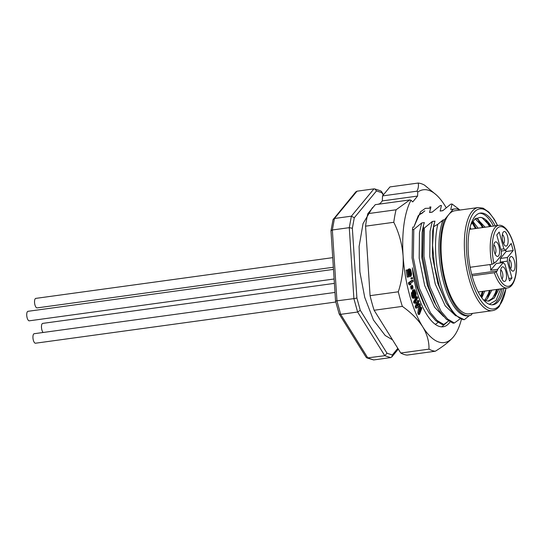 <?xml version="1.0" encoding="UTF-8"?>
<svg xmlns="http://www.w3.org/2000/svg" width="543" height="543" viewBox="0 0 543 543"><rect width="100%" height="100%" fill="white"/><g stroke="black" fill="none" stroke-linecap="round" stroke-linejoin="round"><path stroke-width="0.81" d="M493.811 244.981A4.588 1.758 -97.8 0 1 495.786 248.918A4.588 1.758 -97.8 0 1 495.264 253.696A4.588 1.758 -97.8 0 1 495.04 253.907M494.761 242.388A7.364 2.824 -97.8 0 1 499.472 249.081A7.364 2.824 -97.8 0 1 496.39 255.943A7.364 2.824 -97.8 0 1 493.838 249.529A7.364 2.824 -97.8 0 1 494.564 242.66A7.364 2.824 -97.8 0 1 494.761 242.388M502.343 234.664A4.588 1.758 -97.8 0 1 504.06 237.44A4.588 1.758 -97.8 0 1 503.565 243.597M507.467 236.042A7.364 2.824 -97.8 0 1 507.786 243.95A7.364 2.824 -97.8 0 1 504.915 245.626A7.364 2.824 -97.8 0 1 502.37 239.212A7.364 2.824 -97.8 0 1 503.096 232.35A7.364 2.824 -97.8 0 1 507.467 236.042M509.273 259.669A4.588 1.758 -97.8 0 1 511.248 263.606A4.588 1.758 -97.8 0 1 510.725 268.385A4.588 1.758 -97.8 0 1 510.501 268.595M513.97 270.584A7.364 2.824 -97.8 0 1 511.852 270.631A7.364 2.824 -97.8 0 1 509.3 264.217A7.364 2.824 -97.8 0 1 510.026 257.355A7.364 2.824 -97.8 0 1 514.316 260.749A7.364 2.824 -97.8 0 1 513.97 270.584M501.264 276.93A7.364 2.824 -97.8 0 1 501.501 267.665A7.364 2.824 -97.8 0 1 506.368 273.76A7.364 2.824 -97.8 0 1 503.32 280.941A7.364 2.824 -97.8 0 1 501.264 276.93M472.084 275.81L494.347 272.756L496.248 271.975L497.103 270.943A4.629 1.772 82.2 0 0 497.707 269.267L503.259 262.547A7.711 2.953 82.2 0 0 504.861 264.068L509.538 280.928L511.947 278.009L507.271 261.156A7.711 2.953 82.2 0 0 507.433 257.497L513.189 250.54L511.228 243.468L505.479 250.425A7.711 2.953 82.2 0 0 503.877 248.904L499.2 232.044L496.784 234.963L501.46 251.823A7.711 2.953 82.2 0 0 501.298 255.475L495.745 262.194A4.629 1.772 82.2 0 0 495.297 262.113A4.629 1.772 82.2 0 0 494.748 262.452L493.892 263.484L491.992 264.271A31.616 12.116 -97.8 0 1 498.657 225.359L469.607 229.343M470.136 267.271L491.992 264.271M489.827 264.57A4.629 1.772 82.2 0 1 490.648 270.231L497.707 269.267M494.883 262.31L495.745 262.194M500.748 269.986A4.588 1.758 -97.8 0 1 502.465 272.756A4.588 1.758 -97.8 0 1 501.97 278.912M490.648 270.231L496.2 263.518L503.259 262.547M500.442 262.934L500.212 262.12A7.711 2.953 82.2 0 0 500.381 258.461L506.13 251.511L505.743 250.106M506.13 251.511L513.189 250.54M500.381 258.461L507.433 257.497M501.237 251.009L505.479 250.425M500.768 249.332L503.877 248.904M508.845 278.437L511.947 278.009M500.212 262.12L507.271 261.156M433.626 226.723L432.581 245.375L434.522 266.009L439.26 286.141L446.278 303.177L455.02 315.184L464.306 319.712A57.47 22.019 -97.8 0 1 440.706 284.498A57.47 22.019 -97.8 0 1 437.828 224.239L433.626 226.723L434.943 221.137L432.296 221.496L424.368 228.019L423.968 256.357L429.981 286.867L441.031 311.282L447.615 319.012L454.369 323.01L460.192 318.768M429.547 207.093L430.87 206.91L429.554 212.523L432.404 211.974M429.554 212.523L432.201 212.157L440.129 205.641L441.452 205.458L440.142 211.071L442.986 210.521M440.142 211.071L442.783 210.704L450.717 204.188L452.041 204.005L458.815 209.103M436.287 305.75L428.658 287.05L422.644 256.54L423.431 225.521L422.101 232.384L421.83 257.816L427.307 285.136L434.088 301.657L439.708 311.458L446.292 319.196L453.045 323.194L454.369 323.01M423.045 228.203L424.368 228.019M412.463 268.534L416.719 286.589L423.506 303.109L425.705 307.202L429.119 312.911L435.703 320.648L442.457 324.646L443.78 324.463L437.027 320.465L430.45 312.734L419.393 288.319L413.386 257.81L413.78 229.472L412.456 229.655L412.85 226.974M425.705 307.202L418.069 288.503L412.062 257.993L412.456 229.655M472.478 313.399L470.978 315.218A53.825 20.62 82.2 0 1 469.342 315.619A53.825 20.62 82.2 0 1 444.649 280.636A53.825 20.62 82.2 0 1 444.5 219.745L448.79 214.56A52.053 19.942 82.2 0 0 443.746 273.658A52.053 19.942 82.2 0 0 469.104 313.861L492.392 310.671A52.053 19.942 -97.8 0 1 465.555 261.814A52.053 19.942 -97.8 0 1 478.24 207.535L454.953 210.732A52.053 19.942 82.2 0 0 448.79 214.56L453.072 209.374L451.661 209.571A53.825 20.62 -97.8 0 1 453.296 209.164L454.708 208.974A53.825 20.62 82.2 0 0 453.072 209.374M443.522 316.426L434.658 307.352L424.66 285.496L419.182 258.176L419.454 232.75L421.714 222.949L413.78 229.472M423.431 225.521L424.355 222.589L421.714 222.949M455.726 315.816L445.24 305.899L435.248 284.043L429.771 256.724L430.042 231.298L432.296 221.496M446.271 303.177L437.889 283.684L432.418 256.364L432.69 230.931L434.02 224.069M453.256 209.109A53.886 20.648 -97.8 0 0 451.708 209.483L453.256 209.109A53.886 20.648 -97.8 0 1 454.247 209.035M424.653 210.928L421.612 213.609L419.664 213.881M442.884 220.044L442.267 221.999A53.886 20.648 -97.8 0 1 442.979 220.03L437.828 224.239M452.041 204.005L450.724 209.618M443.78 324.463L448.593 320.994M435.398 324.361L438.004 322.44M442.267 221.999L441.445 221.354M469.566 315.408L464.306 319.712M469.342 315.619L467.93 315.816A53.825 20.62 -97.8 0 1 443.237 280.833A53.825 20.62 -97.8 0 1 443.088 219.935L442.979 220.03M444.5 219.745L443.088 219.935M460.152 210.012A53.825 20.62 82.2 0 0 454.708 208.974M471.969 222.542L475.424 228.549M482.333 291.421L480.833 296.451M472.424 221.815L476.36 228.42L472.016 222.454M483.216 291.299L481.37 297.238M478.716 221.137L482.483 227.578M489.386 290.451L487.655 296.105M478.057 219.067L483.413 227.449L475.173 218.781M490.268 290.335L487.207 298.996M485.775 220.166L489.542 226.607M496.445 289.487L494.714 295.141M487.75 221.659L490.472 226.479M497.327 289.365L494.259 298.032M479.564 213.25A46.27 17.729 -97.8 0 1 493.485 226.064M502.078 288.713A46.27 17.729 -97.8 0 1 492.128 304.806M495.25 225.827A46.27 17.729 82.2 0 0 480.433 213.066A46.27 17.729 82.2 0 0 474.955 216.474A46.27 17.729 82.2 0 0 470.476 269.009A46.27 17.729 82.2 0 0 493.017 304.745A46.27 17.729 82.2 0 0 503.843 288.469M374.853 188.95L380.629 190.851L381.519 191.55L381.797 192.684L376.475 190.932L374.853 188.95L373.964 188.862L357.022 191.19L355.787 191.889L333.002 219.732L330.986 230.809L335.547 301.032L339.151 313.929L366.118 357.253L367.007 357.952L373.672 359.934L390.614 357.613L391.849 356.914L392.331 354.966L397.822 348.328M373.964 188.862L351.382 216.168L334.447 218.49L333.3 219.087M376.475 190.932L354.287 217.763L351.382 216.168L349.285 227.66L332.35 229.981L330.992 230.707M354.287 217.763L352.359 228.277L349.285 227.66L353.893 298.63L335.547 301.032M352.359 228.277L356.894 298.032L353.893 298.63L357.606 312.028L340.671 314.349L339.151 313.929M356.894 298.032L360.294 310.297L357.606 312.028L384.797 355.699L367.007 357.952M390.614 357.613L384.797 355.699L387.01 353.215L392.331 354.966M491.211 226.377A42.096 16.127 -97.8 0 0 480.073 217.39L482.123 217.77L490.465 226.485M497.15 289.392L492.582 298.182L488.089 301.155M490.091 290.356L485.523 299.145L484.376 300.286M483.039 291.326L480.888 296.539M498.915 289.147L494.347 297.937L488.978 301.087L485.741 300.808L483.304 299.709M475.973 218.252L476.835 218.496L485.17 227.212M491.863 290.118L487.288 298.908L485.333 300.673M472.783 221.286L478.118 228.175M484.804 291.082L481.784 297.802M470.041 227.442L471.059 229.146M489.291 304.27L496.098 300.327L500.707 288.903M480.073 217.39L474.901 218.992L470.74 224.938M410.182 270.041L411.139 273L411.065 276.244L411.621 273.95L410.705 269.681L409.829 268.846L409.178 269.45L408.96 272.294L409.795 275.511L408.519 275.851L407.589 269.871L407.189 269.98L408.288 276.984L410.352 276.435L409.307 271.344L409.544 270.21L410.182 270.041L409.619 270.115M410.481 270.387L409.429 270.529M410.739 270.964L409.68 271.106L409.429 270.536M410.949 271.765L409.89 271.914L409.68 271.106M411.139 273L410.08 273.149L410.013 274.758M409.89 271.914L410.08 273.149M411.187 273.848L410.128 273.991M411.126 274.507L410.067 274.656M410.875 275.009L410.141 275.104M411.065 276.244L410.338 276.346M409.829 268.846L408.451 269.077L407.82 271.371M409.51 268.928L408.451 269.077M409.178 269.45L408.119 269.593M408.96 270.149L407.902 270.299M408.879 271.242L407.827 271.391M408.96 272.294L407.99 272.43M409.15 273.536L408.18 273.665M409.395 274.541L408.343 274.69M409.795 275.511L408.499 275.715M408.343 274.71L408.736 275.654M407.589 269.871L406.13 270.122L407.23 277.134L408.288 276.984M407.189 269.98L406.13 270.122M412.178 278.83L411.981 277.812L412.361 277.609L412.558 278.627L412.178 278.83L411.119 278.973L410.922 277.962L411.981 277.812M412.361 277.609L410.922 277.962M409.68 283.914L409.422 282.706L412.884 280.249L413.142 281.45L410.27 283.494L411.044 284.328L410.46 284.749L409.68 283.914L408.621 284.057L409.402 284.892L410.46 284.749M412.884 280.249L411.825 280.392L408.363 282.849L409.422 282.706M408.363 282.849L408.621 284.057M412.999 286.419L412.605 287.274L413.175 288.19L412.463 287.403L412.327 288.978L411.655 286.222L412.368 287.009L412.504 285.435L412.51 286.88L412.999 286.419L412.544 286.48M411.73 287.607L410.671 287.749L410.766 288.143L411.825 288M412.212 288.849L411.268 289.127L412.327 288.978M411.227 288.082L411.153 288.998M413.175 288.19L412.388 288.299M412.504 285.435L411.445 285.577L411.384 286.263M411.655 286.222L410.596 286.371L411.166 287.288L410.671 287.749M411.635 286.487L410.576 286.629M412.225 287.145L411.166 287.288M415.395 295.745L415.666 292.989L414.445 290.695L413.868 291.489L413.881 292.779L415.103 295.786M415.585 295.48L414.872 295.575M415.728 295.025L414.635 295.27M415.809 294.387L414.75 294.53L414.669 295.175M415.768 293.641L414.709 293.79L414.75 294.53M415.666 292.989L414.608 293.139L414.709 293.79M415.28 291.672L414.221 291.815L414.608 293.139M415.049 291.197L413.99 291.34L414.221 291.815M414.75 290.804L414.105 290.892M412.612 292.141L413.277 296.254L414.112 297.231L414.804 296.811L413.508 293.03L413.657 290.179L412.605 290.329L412.924 289.887L414.845 289.887L416.148 293.39L415.931 296.335L415.083 297.754L414.139 298.25L412.897 296.505L411.838 296.648L411.621 295.894L412.673 295.752L412.612 292.141L411.411 292.738L411.621 295.894M412.673 295.752L412.897 296.505M413.983 289.738L413.657 290.179M413.508 293.03L412.884 293.118M413.447 291L412.388 291.143L412.361 291.971L413.42 291.829M413.718 294.062L412.829 294.184M413.997 295.005L412.951 295.148M414.336 295.86L413.284 296.003L413.875 296.783L414.933 296.634M412.992 295.283L413.284 296.003M414.804 296.811L413.875 296.783M412.47 292.596L411.411 292.738M412.381 293.512L411.322 293.661M412.463 294.72L411.404 294.863M413.243 297.354L412.185 297.503L412.653 298.182L414.139 298.25M411.838 296.648L412.185 297.503M413.712 298.032L412.653 298.182M414.418 289.677L412.924 289.887M412.605 290.329L412.388 291.143M414.967 302.933L414.601 301.86L417.336 296.783L417.71 297.856L415.436 302.071L416.216 302.383L415.748 303.245L413.915 303.075L415.748 303.245M417.336 296.783L416.277 296.933L413.542 302.01L414.601 301.86M413.542 302.01L413.915 303.075M418.544 300.435L418.958 301.413L417.112 306.225L419.915 303.7L420.465 305.01L419.583 312.11L421.429 307.297L421.836 308.275L419.501 314.39L418.884 312.917L419.943 305.003L416.82 308.017L416.203 306.544L418.544 300.435L417.486 300.578L415.144 306.693L415.762 308.159L416.82 308.017M416.203 306.544L415.144 306.693M418.884 312.917L417.825 313.067L418.443 314.533L419.501 314.39M418.748 306.157L417.825 313.067M421.429 307.297L420.37 307.44L420.065 308.234M419.915 303.7L418.857 303.842L417.587 304.99M413.739 227.307L418.286 215.646L424.857 210.901M413.759 227.191L420.574 211.736L425.352 208.356L430.728 208.22M447.622 321.714L441.982 326.662M450.12 321.938A61.692 23.634 82.2 0 1 446.584 325.495C433.328 333.802 415.619 302.695 412.381 267.814M396.078 209.788L409.782 199.933L375.288 204.663L367.849 213.657L396.078 209.788A84.823 32.499 -97.8 0 0 393.79 222.291C399.01 232.777 402.119 244.038 403.103 256.072A77.113 29.546 -97.8 0 1 411.003 200.238L409.782 199.933M461.441 319.264A77.113 29.546 -97.8 0 1 455.475 334.02A77.113 29.546 -97.8 0 1 453.412 336.891A77.113 29.546 -97.8 0 1 422.719 326.798C417.893 319.399 411.099 312.598 402.349 306.381A84.823 32.499 -97.8 0 1 398.304 291.795L370.075 295.663A84.823 32.499 82.2 0 0 374.12 310.257L402.349 306.381M453.412 336.891C449.373 341.561 443.332 346.339 435.303 351.226A84.823 32.499 -97.8 0 1 428.97 349.142C429.214 341.696 427.131 334.244 422.719 326.798A77.113 29.546 -97.8 0 1 403.103 256.072C403.68 268.167 402.085 280.073 398.304 291.795M379.693 204.059L382.299 200.91L417.581 196.071L417.764 192.059A77.113 29.546 -97.8 0 1 436.402 194.991A77.113 29.546 -97.8 0 1 444.887 205.546A77.113 29.546 -97.8 0 1 446.19 207.718M417.764 192.059L417.017 191.184C418.395 188.238 418.789 185.53 418.185 183.045A84.823 32.499 -97.8 0 1 424.517 185.129L436.402 194.991M417.581 196.071L412.755 201.901L411.003 200.238M367.849 213.657A84.823 32.499 82.2 0 0 365.561 226.166L393.79 222.291M365.561 226.166L370.075 295.663M374.12 310.257L400.741 353.018A84.823 32.499 82.2 0 0 407.074 355.102L435.303 351.226M428.97 349.142L400.741 353.018M418.185 183.045L389.955 186.921L382.523 195.914L382.299 200.91M417.017 191.184L382.523 195.914M43.135 332.479A4.799 1.839 -97.8 0 1 41.892 329.961A4.799 1.839 -97.8 0 1 42.741 323.39L334.4 283.371M333.354 267.244L37.107 307.895A4.799 1.839 -97.8 0 1 34.956 304.956A4.799 1.839 -97.8 0 1 35.804 298.385L332.73 257.647M334.115 278.993L29.302 320.818A4.799 1.839 -97.8 0 1 27.15 317.879A4.799 1.839 -97.8 0 1 27.998 311.309L333.49 269.389M335.818 302.01L35.512 343.217A4.799 1.839 -97.8 0 1 33.361 340.278A4.799 1.839 -97.8 0 1 34.209 333.707L334.99 292.433M493.892 263.484A30.075 11.518 -97.8 0 1 503.062 227.15A30.075 11.518 -97.8 0 1 515.904 273.441A30.075 11.518 -97.8 0 1 496.248 271.975M498.657 225.359C505.784 223.926 513.576 237.685 515.85 254.558C516.888 262.106 516.882 268.934 515.823 275.05C514.228 283.12 511.37 287.437 507.25 288A31.616 12.116 -97.8 0 1 494.347 272.756M471.724 274.425L497.103 270.943M357.022 191.19L334.447 218.49L332.35 229.981L336.959 300.951L340.671 314.349L367.855 358.02L373.672 359.934M383.256 195.025L381.797 192.684M360.294 310.297L387.01 353.215M505.974 288.177A50.506 19.351 -97.8 0 1 499.574 305.227A50.506 19.351 -97.8 0 1 472.471 283.1A50.506 19.351 -97.8 0 1 470.679 218.021A50.506 19.351 -97.8 0 1 497.381 225.535M507.25 288L478.2 291.991M421.816 213.426L420.391 213.616M492.392 310.671C494.992 310.291 497.313 308.872 499.35 306.408L506.157 288.15M497.564 225.508L494.449 219.508L488.938 212.177L483.155 208.173L478.24 207.535M398.304 349.101L391.849 356.914M381.519 191.55L383.501 194.733M392.521 339.809L385.191 335.493L373.475 320.065L364.733 297.381L359.866 271.88L359.099 246.481L363.043 223.601L372.26 207.935L373.333 207.026M378.003 204.297L380.059 203.611"/></g></svg>
